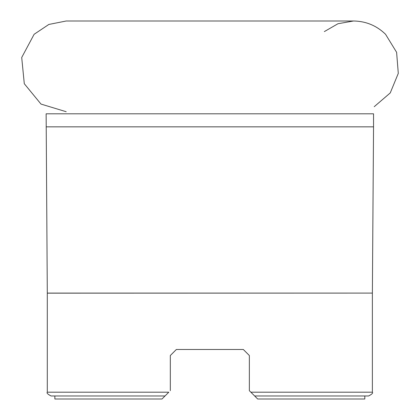 <?xml version="1.0" encoding="UTF-8"?>
<svg xmlns="http://www.w3.org/2000/svg" width="420" height="420" viewBox="0 0 420 420"><rect width="100%" height="100%" fill="white"/><g stroke="black" fill="none" stroke-linecap="round" stroke-linejoin="round"><path stroke-width="0.63" d="M168.803 392.196L165.023 395.976L51.077 395.976C47.733 394.249 46.473 392.989 47.297 392.196L168.803 392.196M170.315 355.53L176.363 349.482L170.315 355.53L176.363 349.482L170.315 355.53L170.315 390.684M176.363 349.482L243.311 349.482L249.359 355.53L243.311 349.482L249.359 355.53L249.359 390.684L250.871 392.196L249.359 390.684M257.675 399L250.871 392.196L372.377 392.196C373.202 392.989 371.942 394.249 368.597 395.976L254.651 395.976L257.675 399L364.817 399L364.817 395.976M161.999 399L54.857 399L54.857 395.976L165.023 395.976L161.999 399L165.023 395.976M243.311 349.482L249.359 355.53M34.125 34.288L48.846 24.449L66.208 21L48.846 24.449L34.125 34.288L21.709 57.509L24.292 83.717L40.997 104.076L66.197 111.72L41.002 104.081L24.292 83.722L21.709 57.514L34.125 34.288M46.132 126.845L373.543 126.845L373.543 113.804L46.132 113.804L47.297 293.092L47.297 392.196M373.543 126.845L372.377 293.092L47.297 293.092M372.377 293.092L47.297 293.16M372.377 293.16L372.377 392.196M374.215 106.701L390.248 92.925L398.291 73.374L396.606 52.306L385.55 34.288C376.619 25.61 365.925 21.184 353.477 21L66.197 21M324.356 31.584L337.985 23.73L353.477 21"/></g></svg>
